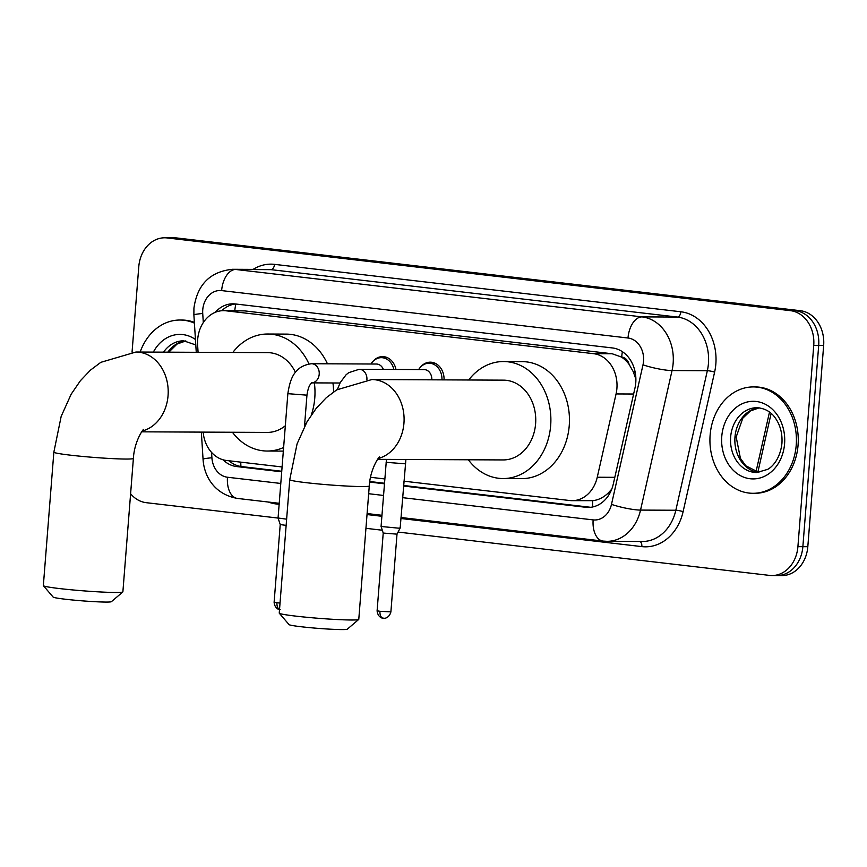 <?xml version="1.0" encoding="UTF-8"?>
<svg xmlns="http://www.w3.org/2000/svg" width="867" height="867" viewBox="0 0 867 867"><rect width="100%" height="100%" fill="white"/><g stroke="black" fill="none" stroke-linecap="round" stroke-linejoin="round"><path stroke-width="1.3" d="M403.849 481.174L569.76 500.53A31.916 25.945 -89.7 0 0 572.112 500.671A31.916 25.945 -89.7 0 0 597.255 477.24L616.069 393.943A31.916 25.945 -89.7 0 0 616.903 388.47A31.916 25.945 -89.7 0 0 593.57 353.682L225.984 310.798A31.916 25.945 -89.7 0 0 223.632 310.657A31.916 25.945 -89.7 0 0 197.622 345.12L198.077 352.305M635.879 379.15L633.289 371.759L629.128 364.411A10.642 8.648 -89.7 0 0 621.704 357.02A31.916 18.5 -83.3 0 1 622.387 351.688M621.704 357.02L621.249 356.966A31.916 25.945 90.3 0 1 629.128 364.411M572.112 500.671L592.66 500.671C598.208 500.118 603.356 497.604 608.092 493.16L611.734 489.183M621.249 356.966L612.189 353.769L244.602 310.885L223.632 310.657M203.16 432.113A31.916 25.945 -89.7 0 0 226.46 460.475L282.089 466.966M370.502 477.283L384.818 478.952M420.311 367.359A17.015 13.839 90.3 0 1 430.314 362.178A17.015 13.839 90.3 0 1 444.067 379.876M372.615 361.799A17.015 13.839 90.3 0 1 382.618 356.608A17.015 13.839 90.3 0 1 395.97 369.461M403.469 486.019L585.799 507.282A31.916 25.945 -89.7 0 0 588.151 507.433A31.916 25.945 -89.7 0 0 613.305 484.003L634.937 388.199A31.916 25.945 -89.7 0 0 635.771 382.726A31.916 25.945 -89.7 0 0 612.438 347.949L235.369 303.959A31.916 25.945 -89.7 0 0 233.017 303.818A31.916 25.945 -89.7 0 0 215.265 312.326M132.055 352.121L138.785 266.7A31.916 25.945 90.3 0 1 164.763 237.796A31.916 25.945 90.3 0 1 167.114 237.937L790.411 310.657A31.916 25.945 90.3 0 1 813.745 345.445L797.911 546.654A31.916 25.945 90.3 0 1 771.933 575.547A31.916 25.945 90.3 0 1 769.582 575.406L398.072 532.067M278.09 518.065L146.274 502.687A31.916 25.945 90.3 0 1 130.603 493.746M382.293 530.225L365.939 528.317M164.763 237.796L169.715 237.818A31.916 25.945 90.3 0 1 172.067 237.959L795.364 310.679A31.916 25.945 90.3 0 1 818.697 345.467L802.864 546.676A31.916 25.945 90.3 0 1 776.886 575.569A31.916 25.945 90.3 0 1 774.534 575.428M222.992 459.781A31.916 25.945 -89.7 0 0 236.658 466.554L281.71 471.811M369.689 482.074L384.439 483.797M221.746 310.733A31.916 25.945 90.3 0 1 235.488 303.97M281.753 471.258L241.611 466.576A31.916 25.945 90.3 0 1 228.986 460.767M590.633 507.293L403.513 485.466M384.482 483.244L369.765 481.532M776.886 575.569L781.839 575.59A31.916 25.945 90.3 0 0 807.816 546.698L823.65 345.489A31.916 25.945 90.3 0 0 800.328 310.7L177.02 237.992A31.916 25.945 90.3 0 0 174.668 237.84L169.715 237.818A31.916 25.945 90.3 0 1 172.067 237.959L795.364 310.679A31.916 25.945 90.3 0 1 818.697 345.467L802.864 546.676A31.916 25.945 90.3 0 1 776.886 575.569L771.933 575.547M710.127 435.093A53.19 43.242 90.3 0 1 753.423 386.92A53.19 43.242 90.3 0 1 796.22 445.129A53.19 43.242 90.3 0 1 752.924 493.301A53.19 43.242 90.3 0 1 710.127 435.093M753.423 386.92L755.276 386.931A53.19 43.242 90.3 0 1 798.073 445.139A53.19 43.242 90.3 0 1 754.778 493.301L752.924 493.301M358.71 619.461L347.288 629.193A29.25 1.539 -175.5 0 1 330.728 629.204A29.25 1.539 -175.5 0 1 301.152 626.743A29.25 1.539 -175.5 0 1 289.047 624.608L279.293 613.218A39.893 2.102 4.5 0 0 295.788 616.123A39.893 2.102 4.5 0 0 336.136 619.482A39.893 2.102 4.5 0 0 358.71 619.461A39.893 2.102 4.5 0 0 358.775 619.363L369.277 485.921A39.893 2.102 -175.5 0 1 347.58 486.094A39.893 2.102 -175.5 0 1 306.289 482.691A39.893 2.102 -175.5 0 1 289.741 479.668L279.239 613.099A39.893 2.102 4.5 0 0 279.293 613.218M377.6 459.347L503.131 459.933A39.893 32.437 -89.7 0 0 535.6 423.811A39.893 32.437 -89.7 0 0 503.499 380.158L371.856 379.54L336.732 389.857L326.328 397.671L316.271 408.249L307.07 421.709L297.078 443.882L289.741 479.668M468.7 379.995A58.512 47.577 90.3 0 1 503.586 361.539A58.512 47.577 90.3 0 1 550.664 425.567A58.512 47.577 90.3 0 1 503.044 478.551A58.512 47.577 90.3 0 1 468.332 459.77M503.586 361.539L522.162 361.626A58.512 47.577 90.3 0 1 569.24 425.654A58.512 47.577 90.3 0 1 521.62 478.638L503.044 478.551M122.821 591.944L111.399 601.676A29.25 1.539 -175.5 0 1 94.839 601.687A29.25 1.539 -175.5 0 1 65.253 599.216A29.25 1.539 -175.5 0 1 53.158 597.092L43.393 585.691A39.893 2.102 4.5 0 0 59.899 588.606A39.893 2.102 4.5 0 0 100.236 591.955A39.893 2.102 4.5 0 0 122.821 591.944A39.893 2.102 4.5 0 0 122.886 591.836L133.388 458.405A39.893 2.102 -175.5 0 1 111.68 458.578A39.893 2.102 -175.5 0 1 70.4 455.164A39.893 2.102 -175.5 0 1 53.852 452.151L43.35 585.583A39.893 2.102 4.5 0 0 43.393 585.691M295.474 372.431A39.893 32.437 -89.7 0 0 267.61 352.631L135.956 352.024L100.832 362.33L90.439 370.144L80.382 380.732L71.17 394.192L61.178 416.366L53.852 452.151M232.811 352.468A58.512 47.577 90.3 0 1 267.697 334.023A58.512 47.577 90.3 0 1 308.955 363.902M314.363 382.889A58.512 47.577 90.3 0 1 314.775 398.051A58.512 47.577 90.3 0 1 311.351 414.881M267.697 334.023L286.273 334.109A58.512 47.577 90.3 0 1 327.444 363.804M332.939 382.976A58.512 47.577 90.3 0 1 333.567 391.949M141.711 431.831L267.231 432.416A39.893 32.437 -89.7 0 0 285.33 425.74M283.617 447.491A58.512 47.577 90.3 0 1 267.144 451.035A58.512 47.577 90.3 0 1 232.432 432.254M140.161 352.035A53.19 43.242 90.3 0 1 180.054 320.031A53.19 43.242 90.3 0 1 194.403 323.12M180.054 320.031L181.907 320.042A53.19 43.242 90.3 0 1 194.36 322.351M337.415 389.424L340.243 382.564L346.085 374.782L348.707 372.669L359.198 369.288L424.093 369.591A9.57 7.781 90.3 0 1 431.809 379.822M418.663 369.57A15.953 12.972 90.3 0 1 429.067 363.23A15.953 12.972 90.3 0 1 441.964 379.865M311.405 382.867L312.033 382.77C311.838 383.528 308.76 383.106 306.951 395.168L287.855 393.672C289.925 380.266 293.61 366.091 311.502 363.728L376.397 364.032A9.57 7.781 90.3 0 1 383.355 369.396M370.968 363.999A15.953 12.972 90.3 0 1 381.382 357.67A15.953 12.972 90.3 0 1 393.835 369.45M286.63 519.17L278.069 518L287.855 393.672M286.143 525.391L280.225 524.557L274.113 602.283C274.752 609.436 280.67 610 279.467 609.577L280.204 609.696M405.908 459.477L400.164 528.003L398.365 528.144L381.068 526.486L386.444 459.391M383.463 618.204A6.914 4.01 -83.3 0 1 383.203 618.193A6.914 4.01 -83.3 0 1 379.974 611.311L390.898 611.864L397.01 534.148L383.225 533.064L381.079 526.497M633.625 394.019L616.069 393.943M592.725 506.946A31.916 18.5 -83.3 0 1 592.66 500.671M608.092 493.16A31.916 4.866 12.7 0 0 609.653 493.605M240.961 466.489A31.916 18.5 -83.3 0 1 240.777 462.144M633.289 371.759A31.916 4.866 12.7 0 0 635.197 372.322M234.773 310.711A31.916 18.5 -83.3 0 1 235.867 304.014M612.189 353.769L593.57 353.682M614.811 477.327L597.255 477.24M244.602 310.885L225.984 310.798M402.548 497.658L593.147 519.897A21.274 17.297 -89.7 0 0 611.484 504.377L643 364.844A21.274 17.297 -89.7 0 0 643.542 361.192A21.274 17.297 -89.7 0 0 628.001 338.011L221.638 290.597A21.274 17.297 -89.7 0 0 202.759 309.768A21.274 17.297 -89.7 0 0 202.726 313.475L203.301 322.557M221.638 290.597A21.274 12.333 96.7 0 1 235.694 269.474L642.046 316.888A42.548 34.593 90.3 0 1 673.15 363.262A42.548 34.593 90.3 0 1 672.044 370.556L707.342 370.718A42.548 34.593 -89.7 0 0 708.447 363.425A42.548 34.593 -89.7 0 0 677.344 317.051L270.992 269.648A42.548 34.593 -89.7 0 0 267.86 269.453L232.562 269.29A42.548 34.593 90.3 0 1 235.694 269.474L270.992 269.648A5.321 3.089 -83.3 0 0 274.503 264.359L680.855 311.773A5.321 3.089 -83.3 0 1 677.344 317.051L642.046 316.888A21.274 12.333 96.7 0 0 628.001 338.011M232.562 269.29C210.15 271.588 197.275 284.549 193.926 308.164L193.883 314.884A21.274 1.04 -3.6 0 1 202.726 313.475M680.855 311.773A47.869 38.917 90.3 0 1 715.849 363.945A47.869 38.917 90.3 0 1 714.603 372.149L683.098 511.682A47.869 38.917 90.3 0 1 641.84 546.611L400.912 518.499M381.881 516.288L367.023 514.554M279.152 504.301L276.172 503.955A47.869 38.917 90.3 0 1 268.391 502.047M253.121 269.388A47.869 38.917 90.3 0 1 274.503 264.359M797.911 546.654L807.816 546.698M813.745 345.445L823.65 345.489M790.411 310.657L800.328 310.7M167.114 237.937L177.02 237.992M643 364.844A21.274 3.251 12.7 0 0 672.044 370.556L640.54 510.089L675.837 510.251L707.342 370.718A5.321 0.813 -167.3 0 1 714.603 372.149M611.484 504.377A21.274 3.251 12.7 0 0 640.54 510.089A42.548 34.593 90.3 0 1 607.008 541.322L642.295 541.496A42.548 34.593 -89.7 0 0 675.837 510.251A5.321 0.813 -167.3 0 1 683.098 511.682M211.559 452.422L211.906 457.754A21.274 17.297 -89.7 0 0 227.479 477.24L280.789 483.461M368.67 493.713L383.517 495.447M276.194 502.958A5.321 3.089 -83.3 0 1 276.172 503.955M639.944 541.485A5.321 3.089 -83.3 0 1 641.84 546.611M201.339 432.113L203.051 459.163A21.274 1.04 -3.6 0 1 211.906 457.754M227.479 477.24A21.274 12.333 96.7 0 0 237.395 498.427L279.228 503.304M593.147 519.897A21.274 12.333 96.7 0 0 603.074 541.084L607.008 541.322M590.503 507.303L585.799 507.282M241.611 466.576L236.658 466.554M755.991 471.876L769.495 412.074M730.643 437.066A32.426 26.368 90.3 0 1 757.043 407.707C765.084 408.357 771.24 411.901 775.521 418.338C780.365 425.35 782.5 433.663 781.936 443.286C780.202 459.12 772.107 466.999 767.663 469.361L756.739 472.548A32.426 26.368 90.3 0 1 730.643 437.066M721.767 436.448A38.809 31.548 90.3 0 1 756.208 401.475A38.809 31.548 90.3 0 1 784.581 443.774A38.809 31.548 90.3 0 1 750.128 478.747A38.809 31.548 90.3 0 1 721.767 436.448M758.842 472.45A32.426 26.368 90.3 0 1 734.978 437.087A32.426 26.368 90.3 0 1 759.145 407.826M378.261 458.47A39.893 32.437 -89.7 0 0 403.946 423.194A39.893 32.437 -89.7 0 0 374.793 379.713A39.893 32.437 -89.7 0 0 371.856 379.54M142.372 430.953A39.893 32.437 -89.7 0 0 168.057 395.677A39.893 32.437 -89.7 0 0 138.904 352.197A39.893 32.437 -89.7 0 0 135.956 352.024M163.527 352.143A32.426 26.368 90.3 0 1 183.663 340.818L195.79 344.936M153.361 352.1A38.809 31.548 90.3 0 1 195.443 339.485M167.862 352.165A32.426 26.368 90.3 0 1 185.776 340.937M359.198 369.288A9.57 7.781 90.3 0 1 359.415 369.299A9.57 7.781 90.3 0 1 366.904 379.713M280.03 603.118L274.113 602.283M279.521 609.512A6.914 4.01 -83.3 0 1 276.974 602.814M311.502 363.728A9.57 7.781 90.3 0 1 311.719 363.728A9.57 7.781 90.3 0 1 319.208 374.197A9.57 7.781 90.3 0 1 311.892 382.856M405.214 463.812L386.118 462.317M379.974 611.311L377.102 610.78L383.225 533.053M203.051 459.163C203.94 475.116 213.423 494.082 237.395 498.427M367.099 513.557L381.957 515.291M400.988 517.512L603.074 541.084M193.883 314.884L196.256 352.305M771.131 413.396L757.834 472.287M759.21 407.837L750.454 410.915L742.802 418.187L736.181 436.99L740.418 458.383L745.869 465.828L758.907 472.439M369.277 485.921C370.35 467.075 380.841 454.438 379.378 457.256M133.388 458.405C134.461 439.558 144.941 426.922 143.489 429.739M267.144 451.035L283.336 451.111M185.831 340.948L177.074 344.026L168.816 352.175M429.067 363.23L435.126 363.262M381.382 357.67L387.43 357.692M340.016 383.008L311.871 382.878M306.951 395.168L304.49 426.423M280.225 524.568L278.079 518.011M390.898 611.864C389.066 618.973 382.976 618.442 384.298 618.236L382.466 618.063C383.669 618.496 377.752 617.933 377.102 610.78M397.01 534.148L400.164 528.003M304.675 424.104L306.203 423.237"/></g></svg>
